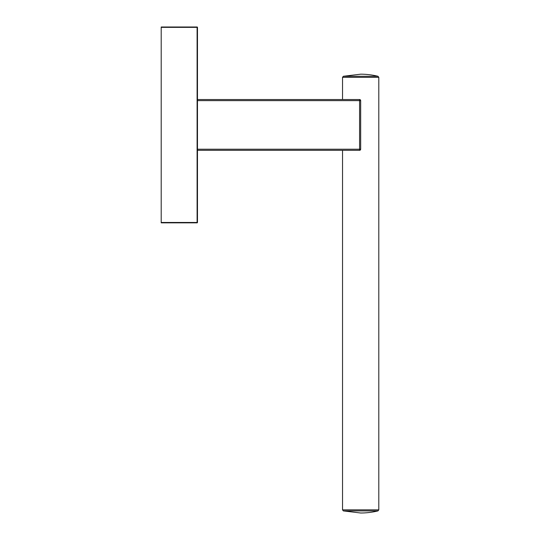 <?xml version="1.0" encoding="UTF-8"?>
<svg xmlns="http://www.w3.org/2000/svg" width="540" height="540" viewBox="0 0 540 540"><rect width="100%" height="100%" fill="white"/><g stroke="black" fill="none" stroke-linecap="round" stroke-linejoin="round"><path stroke-width="0.81" d="M197.471 222.473L197.107 222.838L161.204 222.838L161.204 27L197.107 27A0.365 0.365 0 0 1 197.471 27.364L197.471 222.473A0.365 0.365 0 0 1 197.107 222.838A0.365 0.365 0 0 0 197.471 222.473M161.204 27.364L197.471 27.364A0.365 0.365 0 0 0 197.107 27L197.107 222.473L161.204 222.473L161.204 27M161.204 222.838L161.204 222.473M197.471 99.529L359.579 99.529A1.087 1.087 -58.5 0 1 360.666 100.622L360.666 149.216A1.087 1.087 179 0 1 359.579 150.302L359.579 149.216L197.471 149.216L197.471 150.302L342.529 150.302L342.529 509.848L378.796 509.848L377.966 510.908L343.359 510.908L360.666 513A72.529 72.529 0 0 0 377.966 510.908M359.579 150.302L197.471 150.302M343.359 76.282L377.966 76.282A72.529 72.529 0 0 0 360.666 74.183L343.359 76.282L342.529 77.335L342.529 99.529M360.666 149.216L359.579 149.216L359.579 100.622L197.471 100.622M360.666 100.622L359.579 100.622L359.579 99.529M377.966 76.282L378.796 77.335L342.529 77.335M343.359 510.908L342.529 509.848M378.796 77.335L378.796 509.848"/></g></svg>

